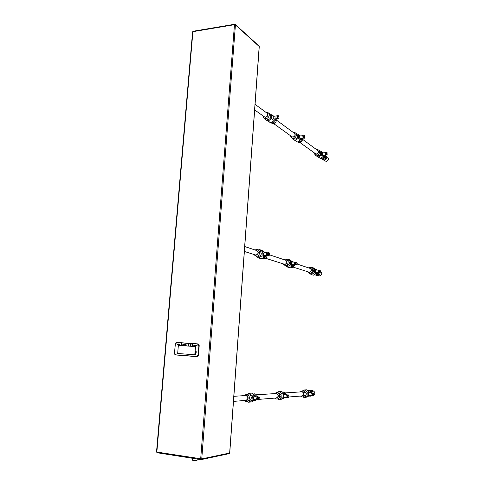 <?xml version="1.0" encoding="UTF-8"?>
<svg xmlns="http://www.w3.org/2000/svg" width="485" height="485" viewBox="0 0 485 485"><rect width="100%" height="100%" fill="white"/><g stroke="black" fill="none" stroke-linecap="round" stroke-linejoin="round"><path stroke-width="0.73" d="M283.355 394.681L283.113 396.9L283.543 394.966M283.167 396.991L283.276 394.62M277.117 392.474L279.008 391.474L281.488 391.328L284.489 393.668L284.434 394.517M284.258 397.324L284.234 397.742L281.767 397.936L278.481 399.658L277.505 398.888M284.489 393.668L282.027 393.838L281.767 397.936M284.234 397.742L280.967 399.446L278.481 399.658M279.008 391.474L282.027 393.838M278.566 398.246L278.736 398.233C281.736 396.645 281.797 394.869 278.917 392.911L278.348 392.929M285.271 394.602L283.155 392.632M245.495 395.542L246.004 395.524C248.569 397.324 248.502 398.949 245.804 400.398L233.491 401.374M275.892 393.535L276.371 393.517C278.784 395.166 278.736 396.657 276.214 397.991L259.711 399.294M301.694 391.832L302.143 391.813C304.422 393.335 304.38 394.711 302.022 395.942L288.781 396.991M310.067 391.274L311.867 393.123M254.952 399.973L255.346 399.707M256.298 396.724L253.94 394.511M248.362 400.683L248.787 400.646C251.927 400.883 252.158 395.02 249.023 394.845L248.417 394.869M254.971 399.67L254.946 400.095L251.448 401.95L248.508 402.198L247.411 401.307M247.01 394.426L249.132 393.286L252.067 393.111L255.249 395.663L255.183 396.609M255.249 395.663L252.333 395.863L252.024 400.331L248.508 402.198M249.132 393.286L252.333 395.863M254.946 400.095L252.024 400.331M253.552 399.27L253.54 399.27C252.861 398.446 252.927 397.591 253.734 396.7L253.825 396.712M259.014 45.996L235.286 24.456L234.691 24.256L234.461 24.686L235.425 24.893L201.742 458.925L156.843 452.062L156.528 451.941L192.587 31.901L193.327 31.313M198.401 355.408L199.208 345.672L198.462 355.056L196.898 356.645L175.94 354.984M175.564 354.929L174.509 353.189L174.83 354.402L175.764 354.965L174.509 353.189L175.279 344.029L176.813 342.465L175.794 342.883L175.279 344.029L177.08 342.458L197.935 343.907L199.189 345.259M198.007 355.02L196.552 356.493L197.644 356.196L198.159 355.026L198.905 345.696L198.583 344.471L197.547 344.017L198.753 345.684M229.66 452.911L259.172 46.724M200.881 459.586L157.164 452.747L156.843 452.062L192.903 31.671L234.461 24.686L200.681 458.907L201.16 459.616L201.742 458.925L229.647 453.014L229.102 453.657L201.281 459.586M197.146 460.12L196.443 460.665C194.661 460.817 193.4 460.695 192.648 460.289L192.406 460.01M197.11 460.216L196.783 460.338C194.685 460.52 193.194 460.374 192.315 459.895L192.448 458.276M254.667 109.895L264.367 116.885L265.61 117.249C267.726 116.4 268.253 115.066 267.18 113.254L266.999 113.12M273.801 123.681L291.855 136.691L293.031 137.049C295.019 136.291 295.504 135.06 294.486 133.369L294.31 133.242M300.051 142.596L315.371 153.636L316.481 153.981C318.354 153.296 318.803 152.157 317.833 150.568L317.669 150.447M322.574 158.825L323.81 159.274C325.647 158.613 326.09 157.504 325.132 155.946L324.974 155.831M275.189 118.916C275.638 120.965 274.843 122.293 272.806 122.899L271.406 122.517M269.921 114.702L270.139 114.866C271.412 117.024 270.788 118.613 268.266 119.625L265.992 118.619M265.143 118.558L265.089 119.334L270.812 122.929L274.164 120.626L274.274 119.007M273.758 116.133L268.629 113.072M274.164 120.626L271.539 118.71L271.818 114.69M273 116.473L273.219 118.849M270.812 122.929L268.163 121.032L271.539 118.71M265.089 119.334L268.163 121.032M301.464 138.449C301.725 140.286 300.955 141.432 299.16 141.893L298.02 141.638M296.814 134.563L297.02 134.715C298.239 136.734 297.657 138.195 295.286 139.098L293.346 138.286M292.34 138.158L292.297 138.789L297.457 142.02L300.597 139.929L300.688 138.51M300.336 135.861L295.644 132.999M300.597 139.929L298.36 138.298L298.602 134.575M299.645 136.17L299.797 138.334M297.457 142.02L295.201 140.401L298.36 138.298M292.297 138.789L295.201 140.401M299.785 138.316L299.657 136.17M302.84 135.661L303.028 138.322L300.136 138.558L299.754 136.018L303.016 135.715M303.028 138.322L303.501 138.073M303.531 138.055L303.374 135.842M304.507 135.521L303.798 135.582L303.81 138.189L304.695 138.189L304.507 135.521L304.695 138.189M323.968 155.17C324.101 156.819 323.368 157.825 321.761 158.183L320.846 158.019M319.845 151.562L320.039 151.708C321.197 153.606 320.658 154.957 318.427 155.776L316.753 155.109M315.632 154.921L315.602 155.449L320.294 158.377L323.246 156.467L323.319 155.212M318.766 150.071L323.089 152.757M323.246 156.467L321.325 155.067L321.525 151.599M322.446 153.042L322.555 155.024L322.489 153.017M320.294 158.377L318.354 156.988L321.325 155.067M315.602 155.449L318.354 156.988M325.465 152.593L325.605 155.061L322.737 155.2L322.58 152.878L325.605 152.642M326.072 154.818L325.956 152.763M327.036 152.484L326.363 152.532L326.363 154.951L327.175 154.951L327.036 152.484L327.175 154.951M324.022 160.371L326.217 161.42C328.424 160.62 328.957 159.286 327.811 157.413L326.732 156.619M273.182 118.801L272.982 116.509M276.414 115.873C275.759 116.6 275.771 117.54 276.45 118.704L273.37 119.001L273.085 116.333L276.638 115.951M277.214 118.473L277.002 116.073M278.184 115.703L277.426 115.776C276.777 116.503 276.789 117.443 277.462 118.607L278.445 118.607C279.093 117.885 279.081 116.946 278.408 115.776L278.184 115.703C277.535 116.424 277.547 117.37 278.22 118.534L278.445 118.607M256.632 250.521L256.965 250.63C258.723 252.564 258.372 254.049 255.898 255.086L244.379 251.466M285.423 260.142L285.738 260.245C287.399 262.046 287.078 263.41 284.762 264.349L265.513 258.244M309.951 268.344L310.248 268.441C311.825 270.115 311.528 271.382 309.351 272.237L293.055 267.083M318.924 272.491C318.887 273.819 318.257 274.552 317.02 274.698L316.59 274.637M262.888 257.893L263.488 257.978C264.828 257.868 265.689 257.086 266.071 255.631M257.365 256.116L258.699 256.45C261.639 255.225 262.064 253.455 259.966 251.151L259.572 251.018M264.877 255.631L264.804 256.723L261.385 258.808L258.596 257.929L256.219 256.322M258.305 250.024L259.184 249.484L261.961 250.424L265.077 252.703M265.095 252.521L262.33 251.588L262.039 255.825L258.596 257.929M259.184 249.484L262.33 251.588M264.804 256.723L262.039 255.825M263.652 255.383L263.488 255.383C262.852 254.473 262.876 253.661 263.561 252.934L263.658 252.946M290.836 266.798L291.194 266.835C292.413 266.75 293.213 266.065 293.595 264.78M286.095 265.295L287.132 265.537C289.891 264.422 290.279 262.797 288.296 260.657L287.92 260.53M292.673 264.774L292.613 265.744L289.406 267.653L287.041 266.908L284.901 265.471M286.781 259.572L287.544 259.111L289.903 259.911L292.843 262.082M292.855 261.864L290.515 261.075L290.266 264.98L287.041 266.908M287.544 259.111L290.515 261.075M292.613 265.744L290.266 264.98M291.618 264.543L291.637 262.294M291.691 262.337L291.673 264.501M292.103 262.088L291.788 262.203L292.079 264.755M295.468 262.312L295.11 262.136M295.456 264.586L294.88 264.78C294.243 263.791 294.268 262.9 294.959 262.094L292.012 262.076M295.486 262.318L295.468 264.574M295.995 264.792L295.85 264.792C295.219 263.804 295.244 262.906 295.929 262.1L296.02 262.112M296.656 262.106L296.747 262.118C297.378 263.112 297.347 264.004 296.662 264.81L296.577 264.798C295.947 263.81 295.971 262.912 296.656 262.106L295.929 262.1M314.716 274.395L317.105 272.582M310.582 273.116L311.388 273.291C313.977 272.273 314.335 270.763 312.455 268.763L312.097 268.648M316.402 272.576L316.347 273.443L313.34 275.201L311.309 274.558L309.351 273.261M311.055 267.732L311.74 267.326L313.765 268.017L316.547 270.078M316.559 269.842L314.547 269.169L314.335 272.788L311.309 274.558M311.74 267.326L314.547 269.169M316.347 273.443L314.335 272.788M315.486 272.358L315.511 270.272M315.608 270.29L315.589 272.334M315.947 270.078L315.917 272.558M319.124 270.309L318.772 270.139M319.294 272.418L318.578 272.594L318.657 270.103L315.88 270.072M319.142 270.315L319.075 272.412M319.609 272.606L319.639 270.127M320.252 270.121L320.245 272.625L320.252 270.121L319.573 270.115M320.724 271.533C322.428 273.546 322.034 275.007 319.536 275.923L318.166 275.565M263.64 253.024L263.634 255.31M264.149 252.721L263.743 252.867L263.767 255.492L264.143 255.613M267.726 252.934L267.374 252.764M267.732 255.407L267.089 255.619C266.344 254.54 266.368 253.57 267.174 252.703L264.034 252.703M267.756 252.946L267.659 252.934C266.98 253.661 266.956 254.479 267.587 255.389L267.75 255.389M268.314 255.619L268.126 255.619C267.38 254.54 267.405 253.57 268.205 252.703L268.32 252.721M268.981 252.703L269.096 252.721C269.836 253.8 269.812 254.777 269.011 255.637L268.896 255.625C268.15 254.54 268.181 253.57 268.981 252.703L268.205 252.703M309.939 392.801L308.151 391.049M304.192 396.184C306.993 394.699 307.035 393.062 304.319 391.262L304.204 391.256M309.157 395.336L309.139 395.736L306.071 397.324L303.943 397.5L303.064 396.821M302.688 390.831L304.398 389.94L306.52 389.807L309.357 391.971L309.315 392.741M309.357 391.971L307.254 392.116L307.029 395.905L303.943 397.5M304.398 389.94L307.254 392.116M309.139 395.736L307.029 395.905M308.266 395.039L308.314 392.85M308.436 392.886L308.254 395.008M311.485 395.511L311.376 395.554C310.788 394.717 310.849 393.85 311.528 392.959L308.521 392.777L308.357 395.178L311.321 395.548M312.213 393.232L311.825 395.39L311.449 395.536M311.964 393.202L311.619 392.971M313.158 393.117C312.473 394.014 312.419 394.881 312.995 395.718C313.686 394.82 313.74 393.953 313.171 393.117L312.522 393.056M312.461 393.05C311.776 393.941 311.722 394.808 312.298 395.645L312.952 395.712M312.31 390.704L312.837 390.686C315.347 392.05 315.505 393.638 313.31 395.445M253.831 396.803L253.588 399.197M258.014 397.148L253.934 396.682L253.71 399.404L254.025 399.561M257.414 399.834L257.208 399.907C256.413 398.925 256.486 397.906 257.438 396.845M258.153 397.16L257.911 397.142C257.117 398.033 257.05 398.888 257.717 399.719L257.341 399.876M258.978 400.095L258.262 400.022C257.468 399.04 257.547 398.015 258.493 396.96L258.596 396.966M259.281 397.039L259.293 397.039C260.087 398.015 260.015 399.04 259.069 400.101L259.051 400.107C258.262 399.119 258.335 398.1 259.281 397.039L258.505 396.954M286.647 397.5L286.489 397.554C285.817 396.651 285.883 395.712 286.683 394.741L283.761 394.45M283.683 394.438L283.507 397.245M287.162 397.397L287.199 395.02L286.793 394.766M288.163 397.724L287.496 397.658C286.811 396.748 286.871 395.815 287.672 394.845L287.75 394.851M288.411 394.917L288.423 394.917C289.096 395.821 289.03 396.754 288.236 397.73L288.217 397.73C287.55 396.827 287.617 395.887 288.411 394.917L287.684 394.845M183.779 345.284L183.172 344.332L182.415 345.187L183.185 344.15L183.779 345.284M195.77 351.079L195.716 351.795L195.673 350.94L196.183 351.067L196.104 352.049L195.667 352.28L196.049 352.771L195.522 352.274L196.037 351.104M196.001 351.061L195.776 351.801L195.819 351.049M195.891 352.934L195.831 353.717L195.4 353.886L195.722 354.644L196.037 352.892L195.516 352.783L195.57 353.644L195.625 352.916M195.77 354.438L195.813 353.929M195.546 353.911L195.504 354.414M196.183 352.158L196.158 352.48L196.183 352.158M177.674 353.474L194.788 354.802L195.51 346.629L178.353 345.326L177.674 353.474M186.082 344.477L185.464 345.241L185.858 345.265L186.082 344.477M185.009 344.399L184.827 345.174L184.997 344.611L185.264 345.205L185.446 344.435L185.282 344.993L185.009 344.399M184.142 345.132L184.615 344.611L184.209 344.344L184.603 344.368L184.718 344.92L184.142 345.132M194.346 345.872L194.934 345.678L194.37 345.544L194.952 345.435L194.406 345.071L194.946 345.114L194.885 345.908L194.346 345.872M193.854 345.629L193.551 345.811L194.255 345.86L194.03 345.047L193.854 345.629M195.855 345.72L195.358 345.144L195.158 345.605L195.734 345.641L195.297 345.938L195.855 345.72M196.898 345.841L196.413 345.181L197.074 345.229L197.037 345.659L196.589 345.629L196.898 345.841M178.625 343.926L179.214 345.053L179.983 344.023L179.232 344.871L178.625 343.926M177.898 344.853L178.438 344.495L177.425 344.423L177.898 344.853M188.883 345.708L188.92 345.811C188.853 344.095 188.641 344.077 188.295 345.763L188.35 345.672C188.647 344.229 188.823 344.241 188.883 345.708M190.569 344.926L190.654 345.071C190.678 346.047 190.775 346.054 190.951 345.096L191.054 345.029C190.793 346.223 190.629 346.211 190.563 344.999L190.569 344.926M190.611 344.756L191.041 344.877L190.611 344.756M190.635 344.453L191.066 344.574L190.635 344.453M190.623 344.605L191.054 344.726L190.623 344.605M190.684 345.211L190.957 345.538L190.684 345.211M192.472 344.023L192.169 346.254L192.472 344.023M187.095 343.647L186.792 345.872L187.095 343.647M181.76 343.277L181.457 345.49L181.76 343.277M188.72 344.962L188.556 345.817L188.72 344.962M244.646 395.602L246.028 395.251C249.047 395.433 248.653 401.119 245.646 400.665L244.955 400.464M199.208 345.69L198.159 355.026L198.462 355.056M176.031 354.996L196.898 356.645M175.715 354.85L196.552 356.493M174.527 353.189L175.297 344.029M176.813 342.465L197.613 343.907L176.813 342.465M175.327 344.029L174.558 353.195M197.547 344.017L176.74 342.574M263.694 116.4L265.592 117.497C268.466 115.866 268.714 114.242 266.332 112.629M291.224 136.236L293.019 137.279C295.711 135.806 295.929 134.303 293.68 132.775M314.771 153.199L316.469 154.194C319.003 152.854 319.203 151.459 317.075 150.01M324.804 155.509C326.429 157.128 326.096 158.45 323.804 159.48L322.367 158.874M255.837 250.254L256.244 250.212C259.081 251.921 258.96 253.631 255.88 255.346L254.389 254.68M284.671 259.893L285.053 259.857C287.732 261.451 287.629 263.028 284.75 264.586L283.337 263.967M309.242 268.108L309.606 268.078C312.134 269.569 312.043 271.03 309.339 272.461L308.011 271.879M316.341 274.771L317.008 274.91C318.403 274.74 319.106 273.904 319.118 272.412M275.098 393.59L276.389 393.262C279.111 395.208 279.002 396.863 276.068 398.233L275.419 398.052M300.942 391.88L302.161 391.577C304.732 393.371 304.641 394.905 301.882 396.172L301.27 396.002M310.139 395.53L310.552 395.475M312.073 393.214C311.916 391.989 311.285 391.268 310.176 391.062L309.769 391.068M278.796 392.899L278.172 392.941M286.253 394.699C285.907 393.147 285.004 392.244 283.549 392.001L282.494 392.11M285.532 397.457L283.125 398.464M233.855 396.312L245.895 395.517M256.456 394.82L276.268 393.511M285.374 392.911L302.046 391.807M245.98 401.525C250.133 402.083 250.66 394.59 246.513 394.335L243.731 395.663M244.04 400.537L245.937 401.519M248.896 394.838L247.987 394.893M257.389 396.839C257.056 395.111 256.092 394.111 254.504 393.832L253.188 394.014M253.619 400.798L253.958 400.859M256.529 399.834L254.001 400.865M229.205 453.639L229.738 452.972L259.263 46.572L234.691 24.256L193.151 31.252L192.587 31.852M197.146 460.174L197.231 459.028M200.923 459.604L157.164 452.747M156.528 451.959L157.091 452.735M267.18 113.254L255.068 104.33M294.486 133.369L276.371 120.025M317.833 150.568L302.452 139.237M325.132 155.946L324.823 155.715M265.695 112.156L266.229 112.059C271.642 112.956 268.799 118.467 266.041 118.613C264.307 118.619 263.313 117.728 263.058 115.939M269.133 114.12L270.139 114.866M276.068 118.837C276.735 121.395 275.789 123.051 273.237 123.79L270.933 122.838M293.061 132.314L293.564 132.229C298.554 133.035 296.038 138.189 293.389 138.286C291.77 138.267 290.842 137.431 290.594 135.782M296.28 134.163L297.02 134.715M302.276 138.383C302.695 140.68 301.779 142.117 299.518 142.693L297.529 141.972M303.343 135.83L302.931 135.667M316.469 149.562L316.947 149.483C321.507 150.138 319.385 155.061 316.784 155.109C315.268 155.079 314.395 154.297 314.159 152.763M319.494 151.308L320.039 151.708M324.72 155.121C324.98 157.188 324.095 158.456 322.064 158.91L320.336 158.352M325.926 152.757L325.532 152.599M326.041 154.836L325.671 155.042M321.731 158.91L324.095 160.365C327.126 159.274 327.557 157.51 325.399 155.073M276.953 116.054L276.523 115.891M277.177 118.498L276.777 118.746M244.737 246.544L256.965 250.63M269.575 254.849L285.738 260.245M297.153 264.064L310.248 268.441M256.28 256.322C260.312 256.486 260.724 249.357 256.626 249.49L255.001 249.975M253.546 254.407L256.262 256.322M259.966 251.151L259.087 250.854M262.294 258.256L263.852 258.735M264.392 252.048L266.022 252.703M267.12 255.637C266.75 257.529 265.665 258.56 263.87 258.735M285.077 265.477C288.848 265.653 289.205 259.075 285.38 259.184L283.858 259.62M282.525 263.701L285.065 265.477M288.296 260.657L287.684 260.451M290.206 267.174L291.503 267.526C293.146 267.387 294.152 266.477 294.534 264.792M292.103 261.366L293.649 262.088M294.941 264.792L292.018 264.768M296.638 264.81L295.935 264.804M307.217 271.624L309.606 273.279C313.158 273.461 313.474 267.362 309.891 267.441L308.454 267.841M312.455 268.763L312.049 268.629M314.062 274.777L315.135 275.037M315.783 269.333L317.226 270.084M317.96 272.594C317.578 274.116 316.644 274.928 315.147 275.037M318.627 272.606L315.874 272.564M320.227 272.625L319.56 272.618M317.19 270.048L318.099 270.096M320.112 272.625C319.997 274.486 319.051 275.51 317.275 275.71M315.565 275.013L317.263 275.71M267.168 255.637L264.064 255.625M268.975 255.637L268.235 255.637M276.353 399.022C280.221 399.537 280.669 392.656 276.796 392.426L274.213 393.644M274.534 398.124L276.317 399.022M302.125 396.9C305.75 397.379 306.138 391.007 302.507 390.807L300.088 391.935M300.421 396.069L302.1 396.9M310.824 392.886C310.479 391.474 309.63 390.661 308.284 390.443L307.435 390.504M310.212 395.439L307.92 396.427M309.03 390.619L310.509 390.31C311.994 390.577 312.849 391.51 313.08 393.105M312.128 395.572L310.145 396.239M309.472 396.081L310.121 396.233M311.728 390.74L312.728 390.674M257.135 399.901L254.007 399.567M286.435 397.548L283.489 397.245M286.993 397.379L286.593 397.53"/></g></svg>
